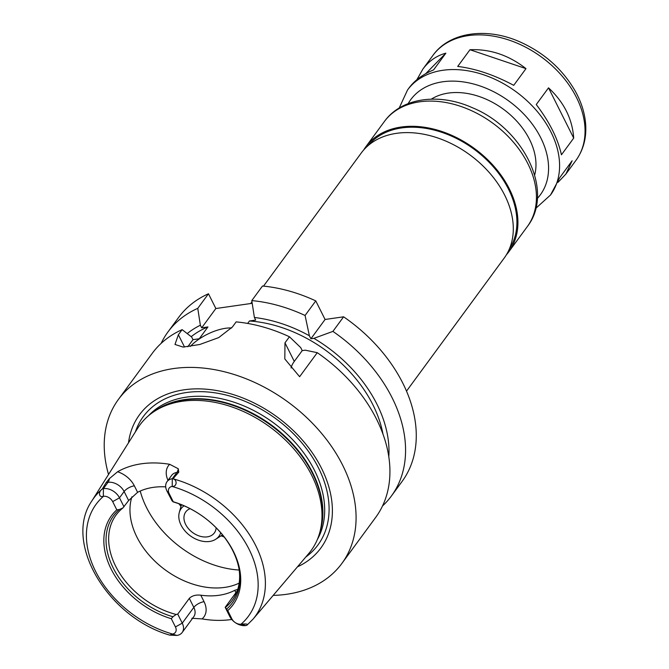 <?xml version="1.0" encoding="UTF-8"?>
<svg xmlns="http://www.w3.org/2000/svg" width="669" height="669" viewBox="0 0 669 669"><rect width="100%" height="100%" fill="white"/><g stroke="black" fill="none" stroke-linecap="round" stroke-linejoin="round"><path stroke-width="1" d="M399.209 108.027L407.505 90.022A88.701 62.869 36.3 0 1 516.209 91.854A88.701 62.869 36.3 0 1 550.503 195.022L559.861 177.486L572.129 160.777L565.857 174.107L558.03 182.328M548.521 87.84C564 102.215 572.388 118.973 573.701 138.107L561.433 154.815C557.887 138.726 549.5 121.967 536.254 104.548L548.521 87.84L573.701 138.107M513.717 85.339C494.316 74.945 475.651 68.639 457.713 66.432L469.981 49.723C490.151 48.896 508.825 55.193 525.985 68.631L513.717 85.339M416.871 79.711L422.858 69.108C428.879 61.013 436.548 55.703 445.872 53.177L433.596 69.894C422.841 74.368 414.655 80.38 409.043 87.923L407.505 90.022M469.981 49.723L525.985 68.631M425.71 73.69L445.872 53.177M431.329 99.146A66.524 47.148 36.3 0 1 503.439 109.248A66.524 47.148 36.3 0 1 534.665 175.019M263.511 286.115L361.201 153.076A88.701 62.869 36.3 0 1 469.914 154.899A88.701 62.869 36.3 0 1 504.2 258.075L406.509 391.122M368.176 145.558A87.597 62.083 36.3 0 1 474.078 149.229A87.597 62.083 36.3 0 1 509.285 249.169M363.66 150.023A88.701 62.869 36.3 0 1 365.834 146.77A88.701 62.869 36.3 0 1 474.538 148.593A88.701 62.869 36.3 0 1 508.833 251.77A88.701 62.869 36.3 0 1 506.383 254.822M325.075 319.473L310.901 338.782L309.387 335.763L305.072 315.467A138.6 98.226 36.3 0 0 251.787 300.59L262.491 286.023A138.6 98.226 36.3 0 1 315.776 300.891L325.075 319.473L343.607 316.813A138.6 98.226 36.3 0 1 402.061 481.488L391.357 496.064A138.6 98.226 36.3 0 1 382.526 505.965M161.12 343.389A138.6 98.226 36.3 0 1 167.927 332L178.623 317.424A138.6 98.226 36.3 0 1 208.469 293.766L215.853 308.526L252.205 303.316M225.185 607.327L227.761 610.613L231.884 618.85A7.652 5.419 -143.7 0 0 241.007 624.21L241.225 624.185C246.46 623.684 248.333 624.052 246.844 625.298L245.799 625.548A13.196 9.349 36.3 0 1 229.701 616.341L225.185 607.327L237.252 590.861M173.555 478.937C177.31 480.25 176.942 486.823 172.226 486.405L172.017 486.438A7.652 5.419 -143.7 0 0 169.132 493.53L173.254 501.758L172.1 500.939L166.949 491.021A13.196 9.349 36.3 0 1 167.024 481.672A13.196 9.349 36.3 0 1 172.276 478.736L173.555 478.937A100.057 70.914 36.3 0 1 253.133 540.711A100.057 70.914 36.3 0 1 252.924 619.26L246.844 625.298M239.151 583.125A72.068 51.078 36.3 0 1 136.919 537.098A72.068 51.078 36.3 0 1 131.91 496.799M176.173 614.485L177.737 614.134L182.252 623.148A13.196 9.349 36.3 0 1 182.169 632.498A13.196 9.349 36.3 0 1 176.917 635.433L169.709 635.115L172.552 634.036A7.652 5.419 -143.7 0 0 175.437 626.945L171.314 618.708L172.937 616.743L176.173 614.485A72.068 51.078 36.3 0 1 115.612 566.108A72.068 51.078 36.3 0 1 116.046 515.055A72.068 51.078 36.3 0 1 122.853 508.005L119.266 509.552L116.799 509.862L112.676 501.625A7.652 5.419 -143.7 0 0 103.553 496.264L103.344 496.289C98.611 498.062 98.335 491.581 102.123 489.19L106.162 482.583L108.027 482.316A13.196 9.349 36.3 0 1 113.839 482.901A13.196 9.349 36.3 0 1 124.125 491.523L128.64 500.537L122.853 508.005M128.64 500.537L137.605 492.317L134.352 485.828A21.508 15.245 -143.7 0 0 117.585 471.77L109.382 478.628L106.162 482.583M165.711 486.873A72.068 51.078 -143.7 0 0 137.605 492.317M239.126 569.486A72.068 51.078 36.3 0 1 232.227 600.369A72.068 51.078 36.3 0 1 225.42 607.419M237.738 589.406L234.744 590.326L235.931 592.701M231.775 619.461A101.872 72.202 36.3 0 1 202.046 618.9A21.508 15.245 -143.7 0 0 204.053 601.69L200.8 595.193A72.068 51.078 -143.7 0 0 234.744 590.326M200.8 595.193C195.9 594.632 192.078 595.694 189.31 598.37L193.826 607.385A13.196 9.349 36.3 0 1 193.742 616.734L182.169 632.498M177.737 614.134L189.31 598.37M173.012 501.842A73.674 52.215 36.3 0 1 239.276 570.398A73.674 52.215 36.3 0 1 226.691 609.033M173.254 501.758A75.338 53.395 36.3 0 1 233.456 551.457A75.338 53.395 36.3 0 1 227.761 610.613M172.226 486.405L172.276 478.736L176.909 472.431L178.774 472.163L173.12 478.619M191.861 618.281L202.046 618.9M169.709 635.115C108.077 617.445 62.903 542.584 91.829 500.972L137.822 428.018A106.17 75.246 36.3 0 1 155.099 410.883A106.17 75.246 36.3 0 1 270.059 427.081A106.17 75.246 36.3 0 1 319.933 531.922A106.17 75.246 36.3 0 1 308.752 553.531L252.924 619.26M117.585 471.77A101.036 71.608 36.3 0 1 169.675 464.294A21.508 15.245 -143.7 0 0 168.003 480.342M178.774 472.163L178.255 468.743L169.675 464.294M102.558 488.738L103.402 488.621A13.196 9.349 36.3 0 1 119.492 497.828L124.008 506.843M172.937 616.743A73.674 52.215 36.3 0 1 113.153 567.872A73.674 52.215 36.3 0 1 119.266 509.552M171.314 618.708A75.338 53.395 36.3 0 1 111.113 569.01A75.338 53.395 36.3 0 1 116.799 509.862M305.072 315.467L315.776 300.891M343.607 316.813L332.903 331.389L313.912 338.347L310.901 338.782M302.221 350.606L305.223 350.171L317.265 352.68L299.62 376.714L284.81 358.952L284.977 342.837L289.443 336.766L300.707 347.587L302.221 350.606L294.285 361.411A33.266 13.74 -26.6 0 0 291.082 368.009M317.265 352.68A138.6 98.226 36.3 0 1 375.719 517.354L341.867 563.457A138.6 98.226 36.3 0 1 273.195 595.393M313.912 338.347A124.175 88.007 36.3 0 1 388.806 456.718M332.903 331.389A138.6 98.226 36.3 0 1 391.357 496.064M251.787 300.59L254.387 317.474A124.175 88.007 36.3 0 1 309.387 335.763M184.519 347.027L178.372 334.751L174.985 344.46L183.105 347.077L199.755 344.502L218.738 337.586L232.394 326.999L236.149 321.889A138.6 98.226 36.3 0 1 289.443 336.766M178.372 334.751L182.127 329.641L191.685 337.051L192.998 339.66L199.253 338.765L207.934 326.94L201.678 327.835L200.365 325.226L197.765 308.342L208.469 293.766M108.529 474.488A138.6 98.226 36.3 0 1 118.438 399.393L152.289 353.291A138.6 98.226 36.3 0 1 182.127 329.641M118.438 399.393A138.6 98.226 36.3 0 1 288.297 402.245A138.6 98.226 36.3 0 1 341.867 563.457M254.387 317.474L255.7 320.091L249.445 320.986A119.199 84.478 36.3 0 1 382.969 434.064M249.445 320.986L247.647 323.428M191.2 336.674A119.199 84.478 36.3 0 1 207.934 326.94M190.322 346.425A30.49 12.594 153.4 0 1 225.503 328.295A30.49 12.594 153.4 0 1 231.633 327.977M215.853 308.526L201.678 327.835M192.998 339.66L187.788 346.759M167.927 332A138.6 98.226 36.3 0 1 197.765 308.342M187.228 333.588A124.175 88.007 36.3 0 1 200.365 325.226M135.372 431.906A108.386 76.818 36.3 0 1 276.08 418.878A108.386 76.818 36.3 0 1 305.783 557.034M128.498 442.811A112.526 79.745 36.3 0 1 277.351 417.138A112.526 79.745 36.3 0 1 297.437 566.86M216.154 527.799A17.737 12.577 36.3 0 1 214.364 532.909A17.737 12.577 36.3 0 1 199.947 536.212A17.737 12.577 36.3 0 1 185.656 524.471A17.737 12.577 36.3 0 1 185.765 511.902A17.737 12.577 36.3 0 1 190.096 508.666M220.711 532.725A23.407 16.591 36.3 0 1 215.719 539.264A23.407 16.591 36.3 0 1 181.056 525.132A23.407 16.591 36.3 0 1 179.284 512.513A23.407 16.591 36.3 0 1 184.034 505.797M224.165 536.981A73.732 52.257 36.3 0 1 221.088 535.794M180.99 506.358A73.732 52.257 36.3 0 1 178.932 503.765M408.174 103.611A80.389 56.974 36.3 0 1 509.251 101.328A80.389 56.974 36.3 0 1 537.332 198.45M422.858 69.108L432.968 55.343A88.701 62.869 36.3 0 1 541.673 57.174A88.701 62.869 36.3 0 1 575.967 160.343L565.857 174.107M365.834 146.77L384.357 121.549A88.701 62.869 36.3 0 1 493.061 123.372A88.701 62.869 36.3 0 1 527.348 226.548L508.833 251.77M231.884 618.85L229.701 616.341M241.225 624.185L245.799 625.548M169.132 493.53L166.949 491.021M167.024 481.672L171.657 475.366A13.196 9.349 36.3 0 1 172.418 474.497A13.196 9.349 36.3 0 1 176.909 472.431A8.312 4.758 81.8 0 0 178.255 468.743M91.829 500.972A100.057 70.914 36.3 0 1 102.123 489.19M172.017 486.438A94.521 66.992 36.3 0 1 249.035 549.224A94.521 66.992 36.3 0 1 241.007 624.21M172.343 634.07L176.917 635.433M175.437 626.945L182.252 623.148L193.826 607.385A8.312 3.437 153.4 0 1 204.053 601.69M172.552 634.036A94.521 66.992 36.3 0 1 95.533 571.251A94.521 66.992 36.3 0 1 103.553 496.264M112.676 501.625L119.492 497.828L124.125 491.523A8.312 3.437 153.4 0 1 134.352 485.828M103.344 496.289L103.402 488.621L108.027 482.316A8.312 4.758 -98.2 0 0 109.382 478.628M294.285 361.411L284.977 342.837M148.56 415.666A105.058 74.46 36.3 0 1 273.295 422.666A105.058 74.46 36.3 0 1 317.323 539.59M239.201 570.038A88.701 62.869 36.3 0 1 146.528 507.554A88.701 62.869 36.3 0 1 140.239 491.046M155.099 410.883L157.307 409.495A105.175 74.535 36.3 0 1 271.196 425.534A105.175 74.535 36.3 0 1 320.593 529.388L319.933 531.922M154.715 411.126A105.058 74.46 36.3 0 1 271.505 425.108A105.058 74.46 36.3 0 1 319.815 532.357M550.503 195.022L535.81 208.327M432.968 55.343C449.76 31.803 486.898 27.078 520.047 41.938C544.374 52.91 562.846 69.442 575.491 91.544C581.486 102.482 584.882 113.504 585.684 124.601C586.546 138.182 583.309 150.099 575.967 160.343M250.733 303.525L251.979 301.828M384.357 121.549C401.609 97.457 439.081 92.782 472.113 107.609C522.915 128.097 555.086 190.924 527.348 226.548M215.719 539.264L222.509 534.882M179.284 512.513L181.441 504.719"/></g></svg>
